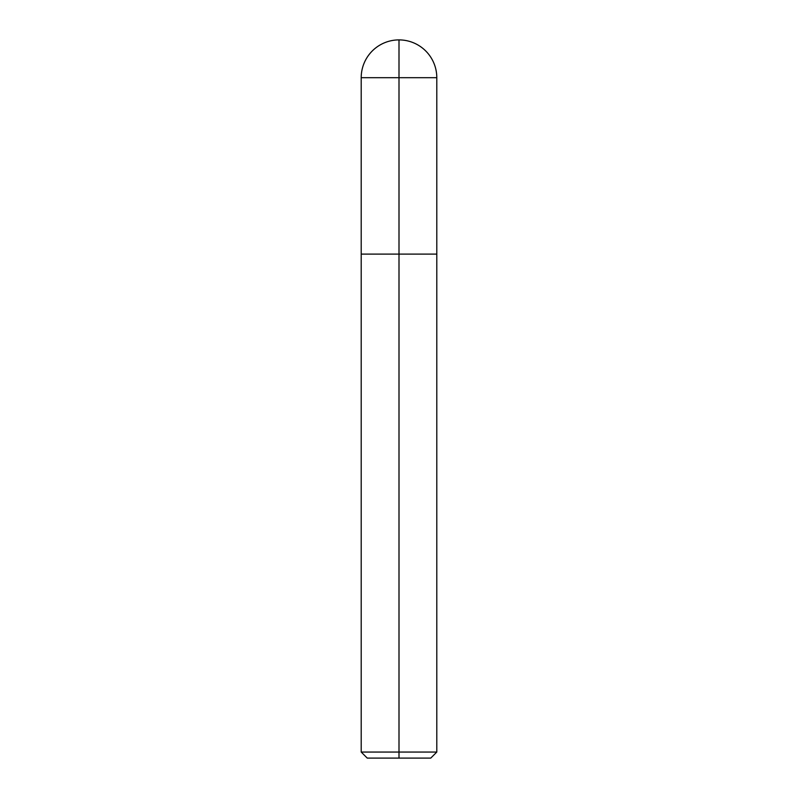 <?xml version="1.0" encoding="UTF-8"?>
<svg xmlns="http://www.w3.org/2000/svg" width="798" height="798" viewBox="0 0 798 798"><rect width="100%" height="100%" fill="white"/><g stroke="black" fill="none" stroke-linecap="round" stroke-linejoin="round"><path stroke-width="1.2" d="M399 758.1L367.25 758.1L361.205 752.055L436.795 752.055L436.795 77.695A37.795 37.795 0 0 0 399 39.9A37.795 37.795 0 0 0 361.205 77.695L399 77.695L399 254.103L436.795 254.103L399 254.103L399 758.1L430.75 758.1L436.795 752.055M361.205 752.055L361.205 254.103L399 254.103L361.205 254.103L361.205 77.695M399 39.9L399 77.695L436.795 77.695"/></g></svg>
